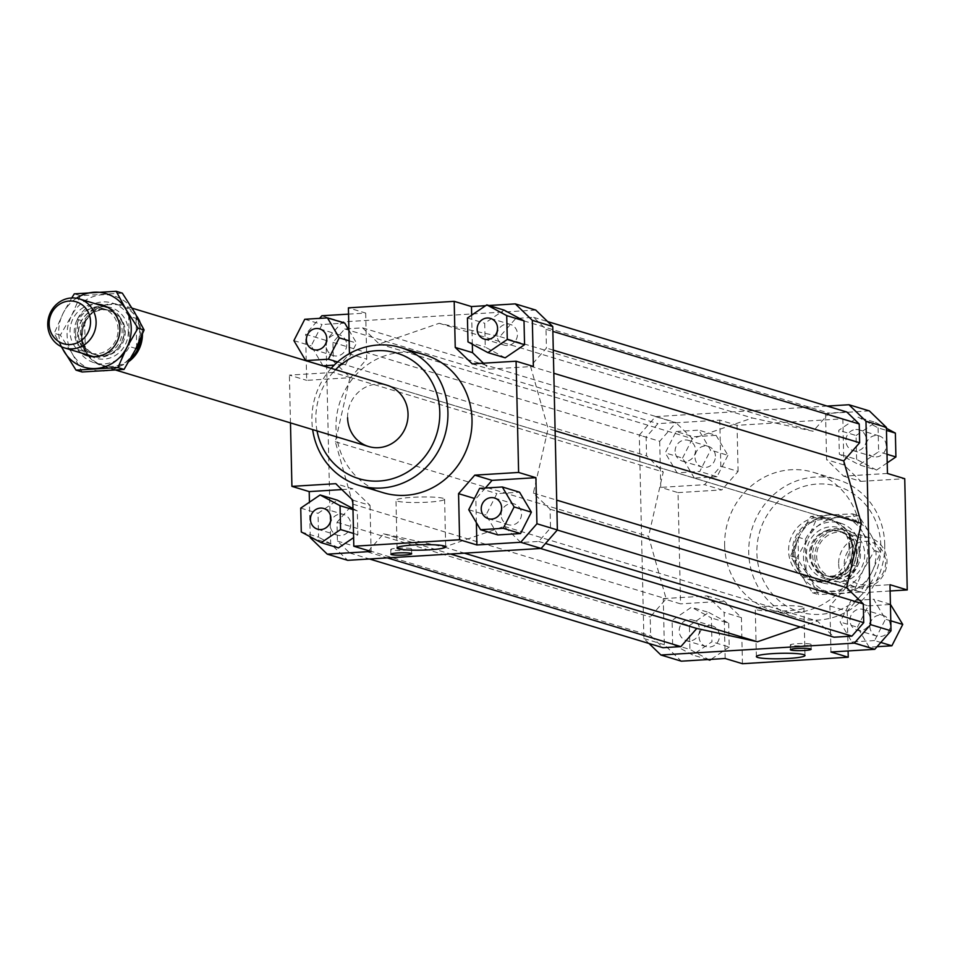 <?xml version="1.0" encoding="UTF-8"?>
<svg xmlns="http://www.w3.org/2000/svg" width="955" height="955" viewBox="0 0 955 955"><rect width="100%" height="100%" fill="white"/><g stroke="black" fill="none" stroke-linecap="round" stroke-linejoin="round"><path stroke-width="0.72" stroke-dasharray="4.78 3.58" d="M75.576 333.307A25.594 24.054 -73.2 0 0 92.349 356.322A25.594 24.054 -73.2 0 0 100.335 357.242A25.594 24.054 -73.2 0 0 123.935 330.335A25.594 24.054 -73.2 0 0 107.163 307.319A25.594 24.054 -73.2 0 0 99.189 306.388A25.594 24.054 -73.2 0 0 75.576 333.307M81.438 334.25A23.195 21.798 -73.2 0 0 96.646 355.105A23.195 21.798 -73.2 0 0 125.272 331.564A23.195 21.798 -73.2 0 0 110.064 310.697A23.195 21.798 -73.2 0 0 81.438 334.25M100.741 354.997A23.195 21.798 -73.2 0 0 122.133 330.609A23.195 21.798 -73.2 0 0 106.924 309.754A23.195 21.798 -73.2 0 0 99.69 308.907A23.195 21.798 -73.2 0 0 78.298 333.295A23.195 21.798 -73.2 0 0 93.506 354.162A23.195 21.798 -73.2 0 0 100.741 354.997M141.065 337.461A31.193 29.319 -73.2 0 0 141.209 333.629A31.193 29.319 -73.2 0 0 120.76 305.576A31.193 29.319 -73.2 0 0 82.273 337.246A31.193 29.319 -73.2 0 0 102.71 365.299A31.193 29.319 -73.2 0 0 130.572 358.626M135.98 348.503L129.391 346.51L128.698 316.141L136.04 318.361A31.193 29.319 106.8 0 1 140.158 333.307A31.193 29.319 106.8 0 1 139.323 341.436M78.012 349.661L85.341 351.882L84.649 321.513L77.319 319.304L78.012 349.661A31.193 29.319 -73.2 0 0 94.33 362.769A31.193 29.319 -73.2 0 0 129.391 346.51M85.341 351.882A31.193 29.319 106.8 0 1 81.223 336.936A31.193 29.319 106.8 0 1 84.649 321.513M136.911 316.356A31.993 30.071 -73.2 0 0 121.452 304.943A31.993 30.071 -73.2 0 0 81.963 337.425A31.993 30.071 -73.2 0 0 102.937 366.207A31.993 30.071 -73.2 0 0 128.913 361.479M142.426 334.226A31.993 30.071 -73.2 0 0 142.414 333.713A31.993 30.071 -73.2 0 0 139.8 321.608M792.34 552.181A31.993 30.071 -73.2 0 0 813.314 580.95A31.993 30.071 -73.2 0 0 852.791 548.468A31.993 30.071 -73.2 0 0 831.829 519.687A31.993 30.071 -73.2 0 0 792.34 552.181M793.557 552.265A31.193 29.319 -73.2 0 0 813.994 580.318A31.193 29.319 -73.2 0 0 852.493 548.648A31.193 29.319 -73.2 0 0 832.044 520.594A31.193 29.319 -73.2 0 0 793.557 552.265M812.633 555.285A23.195 21.798 -73.2 0 0 827.83 576.152A23.195 21.798 -73.2 0 0 835.064 576.987A23.195 21.798 -73.2 0 0 856.456 552.599A23.195 21.798 -73.2 0 0 841.26 531.732A23.195 21.798 -73.2 0 0 834.025 530.896A23.195 21.798 -73.2 0 0 812.633 555.285M809.494 554.342A23.195 21.798 -73.2 0 0 824.69 575.197A23.195 21.798 -73.2 0 0 853.316 551.644A23.195 21.798 -73.2 0 0 838.12 530.789A23.195 21.798 -73.2 0 0 809.494 554.342M838.645 563.975A25.594 24.054 -73.2 0 0 855.417 586.991A25.594 24.054 -73.2 0 0 863.404 587.922A25.594 24.054 -73.2 0 0 887.004 561.003A25.594 24.054 -73.2 0 0 870.232 537.987A25.594 24.054 -73.2 0 0 862.258 537.056A25.594 24.054 -73.2 0 0 838.645 563.975M859.178 552.587A25.594 24.054 106.8 0 1 835.577 579.506A25.594 24.054 106.8 0 1 827.591 578.575A25.594 24.054 106.8 0 1 810.819 555.559A25.594 24.054 106.8 0 1 834.419 528.652A25.594 24.054 106.8 0 1 842.405 529.571A25.594 24.054 106.8 0 1 859.178 552.587M798.726 567.533L798.034 537.176L793.844 552.36L798.726 567.533L806.056 569.753A31.193 29.319 -73.2 0 0 822.374 582.848A31.193 29.319 -73.2 0 0 857.435 566.59L850.105 564.381L852.779 548.731L849.413 534.012L856.754 536.233L857.435 566.59M865.421 584.878A21.905 20.58 106.8 0 1 844.232 564.393A21.905 20.58 106.8 0 1 864.43 541.366A21.905 20.58 106.8 0 1 885.619 561.85A21.905 20.58 106.8 0 1 865.421 584.878M136.04 318.361L136.684 347.059M128.698 316.141A31.193 29.319 -73.2 0 0 112.38 303.045A31.193 29.319 -73.2 0 0 77.319 319.304M850.105 564.381L849.413 534.012M806.056 569.753L805.363 539.384L798.034 537.176M856.754 536.233A31.193 29.319 -73.2 0 0 840.436 523.125A31.193 29.319 -73.2 0 0 805.363 539.384M849.055 547.334A31.993 30.071 -73.2 0 0 828.092 518.565A31.993 30.071 -73.2 0 0 788.603 551.047A31.993 30.071 -73.2 0 0 809.577 579.816A31.993 30.071 -73.2 0 0 849.055 547.334M347.584 417.729A31.993 30.071 106.8 0 1 387.073 385.247L831.829 519.687M802.57 606.95A24.317 2.734 178.7 0 0 775.532 605.757A24.317 2.734 178.7 0 0 755.286 608.908A24.317 2.734 178.7 0 0 756.635 609.768A24.317 2.734 178.7 0 0 783.673 610.961A24.317 2.734 178.7 0 0 803.907 607.81A24.317 2.734 178.7 0 0 802.57 606.95M443.263 498.331A24.317 2.734 178.7 0 0 416.225 497.137A24.317 2.734 178.7 0 0 395.979 500.289A24.317 2.734 178.7 0 0 397.316 501.148A24.317 2.734 178.7 0 0 424.354 502.342A24.317 2.734 178.7 0 0 444.6 499.19A24.317 2.734 178.7 0 0 443.263 498.331M810.497 644.1A10.398 1.17 178.7 0 0 798.929 643.586A10.398 1.17 178.7 0 0 790.274 644.935A10.398 1.17 178.7 0 0 790.847 645.305A10.398 1.17 178.7 0 0 802.403 645.819A10.398 1.17 178.7 0 0 811.07 644.47A10.398 1.17 178.7 0 0 810.497 644.1M410.996 548.612A10.398 1.17 178.7 0 0 399.429 548.11A10.398 1.17 178.7 0 0 390.774 549.459A10.398 1.17 178.7 0 0 391.347 549.817A10.398 1.17 178.7 0 0 402.915 550.331A10.398 1.17 178.7 0 0 411.569 548.982A10.398 1.17 178.7 0 0 410.996 548.612M869.862 626.456A10.803 10.147 -73.2 0 0 876.941 636.161A10.803 10.147 -73.2 0 0 890.263 625.203A10.803 10.147 -73.2 0 0 883.196 615.486A10.803 10.147 -73.2 0 0 869.862 626.456M870.363 619.186A10.803 10.147 106.8 0 1 857.041 630.145A10.803 10.147 106.8 0 1 849.962 620.44A10.803 10.147 106.8 0 1 863.284 609.469A10.803 10.147 106.8 0 1 870.363 619.186M709.052 625.585A10.803 10.147 -73.2 0 0 699.191 635.147A10.803 10.147 -73.2 0 0 706.175 646.654A10.803 10.147 -73.2 0 0 709.541 647.036A10.803 10.147 -73.2 0 0 719.39 637.486A10.803 10.147 -73.2 0 0 712.418 625.979A10.803 10.147 -73.2 0 0 709.052 625.585M689.629 641.02A10.803 10.147 106.8 0 1 686.263 640.638A10.803 10.147 106.8 0 1 679.292 629.13A10.803 10.147 106.8 0 1 689.152 619.568A10.803 10.147 106.8 0 1 692.518 619.962A10.803 10.147 106.8 0 1 699.49 631.47A10.803 10.147 106.8 0 1 689.629 641.02M715.426 456.096A10.803 10.147 -73.2 0 0 708.347 446.391A10.803 10.147 -73.2 0 0 695.013 457.35A10.803 10.147 -73.2 0 0 702.092 467.055A10.803 10.147 -73.2 0 0 715.426 456.096M675.113 451.333A10.803 10.147 106.8 0 1 688.436 440.362A10.803 10.147 106.8 0 1 695.515 450.08A10.803 10.147 106.8 0 1 682.192 461.038A10.803 10.147 106.8 0 1 675.113 451.333M876.236 456.968A10.803 10.147 -73.2 0 0 886.085 447.406A10.803 10.147 -73.2 0 0 879.113 435.898A10.803 10.147 -73.2 0 0 875.747 435.504A10.803 10.147 -73.2 0 0 865.899 445.066A10.803 10.147 -73.2 0 0 872.87 456.574A10.803 10.147 -73.2 0 0 876.236 456.968M855.847 429.487A10.803 10.147 106.8 0 1 859.214 429.881A10.803 10.147 106.8 0 1 866.185 441.389A10.803 10.147 106.8 0 1 856.337 450.951A10.803 10.147 106.8 0 1 852.958 450.557A10.803 10.147 106.8 0 1 845.987 439.049A10.803 10.147 106.8 0 1 855.847 429.487M501.124 514.984A10.803 10.147 106.8 0 1 514.458 504.025A10.803 10.147 106.8 0 1 521.526 513.73A10.803 10.147 106.8 0 1 508.203 524.689A10.803 10.147 106.8 0 1 501.124 514.984M340.314 514.112A10.803 10.147 106.8 0 1 343.681 514.506A10.803 10.147 106.8 0 1 350.652 526.014A10.803 10.147 106.8 0 1 340.804 535.576A10.803 10.147 106.8 0 1 337.437 535.182A10.803 10.147 106.8 0 1 330.454 523.674A10.803 10.147 106.8 0 1 340.314 514.112M346.689 344.624A10.803 10.147 106.8 0 1 333.355 355.594A10.803 10.147 106.8 0 1 326.276 345.877A10.803 10.147 106.8 0 1 339.61 334.919A10.803 10.147 106.8 0 1 346.689 344.624M507.499 345.495A10.803 10.147 106.8 0 1 504.133 345.101A10.803 10.147 106.8 0 1 497.161 333.593A10.803 10.147 106.8 0 1 507.01 324.043A10.803 10.147 106.8 0 1 510.376 324.425A10.803 10.147 106.8 0 1 517.359 335.933A10.803 10.147 106.8 0 1 507.499 345.495M724.642 545.448A71.995 67.65 -73.2 0 0 771.807 610.185A71.995 67.65 -73.2 0 0 860.646 537.092A71.995 67.65 -73.2 0 0 813.481 472.355A71.995 67.65 -73.2 0 0 724.642 545.448M884.748 544.386A71.995 67.65 106.8 0 1 795.909 617.467A71.995 67.65 106.8 0 1 748.732 552.73A71.995 67.65 106.8 0 1 837.571 479.649A71.995 67.65 106.8 0 1 884.748 544.386M880.797 545.389A65.597 61.633 -73.2 0 0 817.349 484.03A65.597 61.633 -73.2 0 0 756.873 552.993A65.597 61.633 -73.2 0 0 820.309 614.351A65.597 61.633 -73.2 0 0 880.797 545.389M383.17 492.696A71.995 67.65 106.8 0 1 335.993 427.959A71.995 67.65 106.8 0 1 424.832 354.878M331.158 368.344A71.995 67.65 -73.2 0 0 311.903 420.678A71.995 67.65 -73.2 0 0 312.643 429.595M317.048 430.932A65.597 61.633 106.8 0 1 315.854 419.675A65.597 61.633 106.8 0 1 335.563 369.669M869.372 410.913L825.55 413.599L842.835 418.827L737.045 425.321L719.76 420.105L675.937 422.79L659.702 441.294L639.277 435.122L655.512 416.619L675.937 422.79M655.512 416.619L827.149 406.078M887.446 473.465L843.611 476.151L826.588 459.689L825.55 413.599M878.087 427.876L878.624 451.727L859.249 464.87L839.326 454.15L838.788 430.287L858.163 417.156L878.087 427.876L886.467 430.407M648.994 643.479L643.897 638.549L639.277 435.122M846.846 412.023L829.012 413.121L813.087 431.278L752.397 417.992L692.471 438.691L675.77 422.528L657.935 423.626L646.129 437.08L646.559 455.833L663.259 471.985L648.541 536.412L666.136 598.833L650.212 616.99L650.641 635.743L663.021 647.717M800.254 626.981L817.396 621.06L834.097 637.212M659.702 441.294L660.753 487.384L678.038 492.613L680.557 603.858L663.271 598.63L664.322 644.721L681.345 661.182M643.897 638.549L664.322 644.721M830.957 652.002L829.907 605.912L846.142 587.409L889.965 584.711M829.907 605.912L847.192 611.128L863.427 592.625L846.142 587.409M874.589 640.566L851.908 641.963L840.102 621.991L850.977 600.635L873.658 599.239L885.464 619.21L874.589 640.566L880.808 642.44M890.108 590.99L863.427 592.625M663.271 598.63L707.106 595.944L724.129 612.406L725.167 658.496M707.106 595.944L724.391 601.173L741.414 617.634L724.129 612.406M672.63 644.219L672.093 620.368L691.468 607.225L711.391 617.957L711.929 641.808L692.554 654.939L672.63 644.219L689.916 649.448L689.379 625.585L672.093 620.368M742.453 663.713L741.414 617.634M719.76 420.105L720.81 466.183L704.575 484.686L660.753 487.384M720.81 466.183L738.096 471.412L721.861 489.915L704.575 484.686M676.128 431.529L698.809 430.144L710.615 450.103L699.752 471.46L677.059 472.856L665.253 452.885L676.128 431.529L693.414 436.757L716.095 435.361L698.809 430.144M678.038 492.613L721.861 489.915M843.611 476.151L860.897 481.38L843.874 464.918L826.588 459.689M842.835 418.827L843.874 464.918M485.355 488.029L475.841 498.868L474.48 498.462M476.378 522.648L475.841 498.868M310.256 537.689L330.681 543.861L347.704 560.322M535.731 310.053L342.284 321.931L326.061 340.434L330.681 543.861M352.92 504.156L335.324 441.723L350.043 377.309L333.343 361.157L332.913 342.403L344.719 328.95L362.554 327.851L379.254 344.003L439.181 323.303L499.871 336.59L515.796 318.433L533.63 317.346L546.009 329.32L546.427 348.062L530.503 366.219L548.11 428.652L533.379 493.067L550.092 509.23L550.51 527.972L538.716 541.437L520.881 542.524L504.18 526.372L444.254 547.072L383.564 533.785L367.639 551.942L349.805 553.029L337.425 541.067L336.996 522.313L352.92 504.156L666.136 598.833M326.061 340.434L305.636 334.262L319.579 318.361M321.859 315.759L342.284 321.931M348.551 314.123L365.693 313.061L348.408 307.844M485.618 305.695L488.829 305.505M365.693 313.061L366.732 359.152L350.509 377.655L306.686 380.353L306.233 360.811M306.233 360.751L305.636 334.262M322.993 365.825L311.175 345.853L322.05 324.497L344.743 323.1M348.909 330.155L356.549 343.072L345.674 364.428L334.202 365.132M472.331 344.23L471.675 315.15M483.433 363.21L489.545 369.119L533.368 366.433M505.183 357.827L485.259 347.107L484.722 323.256L504.097 310.112M352.765 500.145L370.051 505.374L353.028 488.912L335.742 483.684M341.854 489.593L353.028 488.912M350.509 377.655L333.223 372.438L349.446 353.935L366.732 359.152M472.259 363.891L489.545 369.119M467.974 341.89L485.259 347.107M467.437 318.027L484.722 323.256M304.764 319.268L322.05 324.497M349.148 340.828L356.549 343.072M337.593 361.981L345.674 364.428M293.889 340.625L311.175 345.853M333.223 372.438L289.401 375.124L306.686 380.353M301.279 531.959L318.564 537.188L318.027 513.324L337.401 500.193M300.741 508.108L318.027 513.324M352.956 508.573L357.313 510.913L357.85 534.776L353.625 537.641M352.98 509.612L357.313 510.913M353.529 533.463L357.85 534.776M338.476 547.907L318.564 537.188M370.051 505.374L371.101 551.465M310.232 536.782L309.444 502.199M290.475 422.898L289.401 375.124M497.842 534.919L486.023 514.96L496.898 493.604L519.58 492.207M468.738 509.731L486.023 514.96M479.613 488.375L496.898 493.604M887.004 454.27L878.624 451.727M887.195 462.865L876.535 470.087L859.249 464.87M876.535 470.087L856.611 459.367L839.326 454.15M856.611 459.367L856.074 435.516L838.788 430.287M856.074 435.516L875.449 422.373L858.163 417.156M875.449 422.373L886.419 428.282M860.897 481.38L904.731 478.694M716.095 435.361L727.901 455.332L710.615 450.103M727.901 455.332L717.026 476.688L699.752 471.46M717.026 476.688L694.345 478.085L677.059 472.856M694.345 478.085L682.538 458.114L665.253 452.885M682.538 458.114L693.414 436.757M738.096 471.412L737.045 425.321M689.379 625.585L708.753 612.453L691.468 607.225M708.753 612.453L728.665 623.173L711.391 617.957M728.665 623.173L729.214 647.036L711.929 641.808M707.822 659.559L692.554 654.939M729.214 647.036L711.021 659.368M709.84 660.168L689.916 649.448M724.391 601.173L680.557 603.858M847.192 611.128L848.1 650.94M877.072 646.702L869.193 647.18L851.908 641.963M869.193 647.18L857.387 627.22L840.102 621.991M857.387 627.22L868.25 605.864L850.977 600.635M890.406 604.312L873.658 599.239M868.25 605.864L890.943 604.467M890.788 620.81L885.464 619.21M383.564 533.785L450.485 554.019M444.254 547.072L464.393 553.16M367.639 551.942L387.324 557.887M349.805 553.029L369.49 558.985M337.425 541.067L650.641 635.743M336.996 522.313L650.212 616.99M335.324 441.723L648.541 536.412M555.118 430.777L548.11 428.652M530.503 366.219L553.816 373.274M499.871 336.59L813.087 431.278M439.181 323.303L752.397 417.992M515.796 318.433L829.012 413.121M533.63 317.346L547.657 321.584M546.009 329.32L552.861 331.385M553.291 350.139L546.427 348.062M350.043 377.309L663.259 471.985M333.343 361.157L646.559 455.833M332.913 342.403L646.129 437.08M344.719 328.95L657.935 423.626M362.554 327.851L675.77 422.528M379.254 344.003L692.471 438.691M550.092 509.23L556.944 511.295M533.379 493.067L556.693 500.122M550.51 527.972L557.29 530.025M538.716 541.437L545.496 543.479M520.881 542.524L540.566 548.48M504.18 526.372L817.396 621.06M799.562 535.851A38.391 36.075 -73.2 0 0 795.133 555.213A38.391 36.075 -73.2 0 0 800.421 573.991A38.391 36.075 -73.2 0 0 832.271 591.133A38.391 36.075 -73.2 0 0 863.248 570.135A38.391 36.075 -73.2 0 0 867.677 550.76A38.391 36.075 -73.2 0 0 862.377 531.995L874.41 550.76L863.248 570.135L854.331 590.19L812.454 592.757L800.421 573.991L790.645 555.906L799.562 535.851L810.723 516.476L830.54 514.852A38.391 36.075 -73.2 0 0 799.562 535.851M870.757 534.525A38.391 36.075 106.8 0 1 876.057 553.291A38.391 36.075 106.8 0 1 871.629 572.666A38.391 36.075 106.8 0 1 840.651 593.664A38.391 36.075 106.8 0 1 808.801 576.522A38.391 36.075 106.8 0 1 803.513 557.756A38.391 36.075 106.8 0 1 807.942 538.381L796.78 557.756L808.801 576.522L818.59 594.619L860.467 592.04L871.629 572.666L880.546 552.611L870.757 534.525L858.736 515.76L838.92 517.383A38.391 36.075 106.8 0 1 870.757 534.525M814.842 557.052A26.394 24.806 -73.2 0 0 840.376 581.75A26.394 24.806 -73.2 0 0 864.717 553.995A26.394 24.806 -73.2 0 0 839.182 529.297A26.394 24.806 -73.2 0 0 814.842 557.052M860.491 553.816A23.195 21.798 106.8 0 1 831.865 577.369A23.195 21.798 106.8 0 1 816.668 556.502A23.195 21.798 106.8 0 1 845.294 532.95A23.195 21.798 106.8 0 1 860.491 553.816M854.367 551.966A23.195 21.798 106.8 0 1 825.741 575.507A23.195 21.798 106.8 0 1 810.532 554.652A23.195 21.798 106.8 0 1 839.159 531.099A23.195 21.798 106.8 0 1 854.367 551.966M856.337 551.465A26.394 24.806 -73.2 0 0 830.802 526.766A26.394 24.806 -73.2 0 0 806.462 554.521A26.394 24.806 -73.2 0 0 831.996 579.219A26.394 24.806 -73.2 0 0 856.337 551.465M862.377 531.995A38.391 36.075 -73.2 0 0 830.54 514.852L852.6 513.897L862.377 531.995M838.92 517.383L816.859 518.326L807.942 538.381A38.391 36.075 106.8 0 1 838.92 517.383M874.41 550.76L880.546 552.611M854.331 590.19L860.467 592.04M810.723 516.476L816.859 518.326M852.6 513.897L858.736 515.76M790.645 555.906L796.78 557.756M812.454 592.757L818.59 594.619M122.312 293.137L80.423 295.704L71.518 315.759L60.356 335.133L72.377 353.899A38.391 36.075 106.8 0 1 67.089 335.133A38.391 36.075 106.8 0 1 71.518 315.759A38.391 36.075 106.8 0 1 102.495 294.761A38.391 36.075 106.8 0 1 134.333 311.903A38.391 36.075 106.8 0 1 139.621 330.681A38.391 36.075 106.8 0 1 135.204 350.043A38.391 36.075 106.8 0 1 104.226 371.041A38.391 36.075 106.8 0 1 72.377 353.899L82.154 371.996M61.263 346.641L54.22 333.283L63.137 313.228A38.391 36.075 -73.2 0 0 58.709 332.603A38.391 36.075 -73.2 0 0 61.729 346.856M81.772 353.123A26.394 24.806 106.8 0 1 70.037 331.898A26.394 24.806 106.8 0 1 96.586 304.12M118.098 329.391A23.195 21.798 -73.2 0 0 102.889 308.525A23.195 21.798 -73.2 0 0 74.263 332.077A23.195 21.798 -73.2 0 0 89.472 352.944A23.195 21.798 -73.2 0 0 118.098 329.391M124.222 331.242A23.195 21.798 -73.2 0 0 109.025 310.387A23.195 21.798 -73.2 0 0 80.399 333.928A23.195 21.798 -73.2 0 0 95.596 354.794A23.195 21.798 -73.2 0 0 124.222 331.242M128.292 331.373A26.394 24.806 106.8 0 1 103.952 359.128A26.394 24.806 106.8 0 1 78.417 334.441A26.394 24.806 106.8 0 1 102.758 306.686A26.394 24.806 106.8 0 1 128.292 331.373M76.424 298.223A38.391 36.075 -73.2 0 0 63.137 313.228L71.732 297.96M60.356 335.133L54.22 333.283M80.423 295.704L74.287 293.853M96.646 355.105L93.506 354.162M102.71 365.299L94.33 362.769M813.314 580.95L809.577 579.816M116.068 370.17L102.937 366.207M827.83 576.152L824.69 575.197M855.417 586.991L827.591 578.575M822.374 582.848L813.994 580.318M840.436 523.125L832.044 520.594M870.232 537.987L842.405 529.571M841.26 531.732L838.12 530.789M132.077 308.155L121.452 304.943M120.76 305.576L112.38 303.045M110.064 310.697L106.924 309.754M828.092 518.565L387.073 385.247M756.372 656.586L755.286 608.908M397.065 547.967L395.979 500.289M790.382 649.71L790.274 644.935M390.882 554.222L390.774 549.459M876.941 636.161L857.041 630.145M706.175 646.654L686.263 640.638M708.347 446.391L688.436 440.362M879.113 435.898L859.214 429.881M494.547 498.009L514.458 504.025M323.781 508.49L343.681 514.506M313.455 349.578L333.355 355.594M484.221 339.085L504.133 345.101M771.807 610.185L795.909 617.467M813.481 472.355L837.571 479.649M490.476 318.409L510.376 324.425M319.698 328.902L339.61 334.919M317.526 529.165L337.437 535.182M488.303 518.672L508.203 524.689M852.958 450.557L872.87 456.574M682.192 461.038L702.092 467.055M692.518 619.962L712.418 625.979M863.284 609.469L883.196 615.486M411.569 548.982L411.677 553.757M811.07 644.47L811.177 649.233M444.6 499.19L445.687 546.869M803.907 607.81L804.993 655.488M831.865 577.369L825.741 575.507M839.159 531.099L845.294 532.95M102.889 308.525L109.025 310.387M95.596 354.794L89.472 352.944"/><path stroke-width="1.43" d="M96.109 321.919A25.594 24.054 106.8 0 1 72.508 348.838A25.594 24.054 106.8 0 1 64.522 347.907A25.594 24.054 106.8 0 1 47.75 324.891A25.594 24.054 106.8 0 1 71.35 297.972A25.594 24.054 106.8 0 1 79.337 298.903A25.594 24.054 106.8 0 1 96.109 321.919M130.572 358.626A31.193 29.319 -73.2 0 0 141.065 337.461M139.323 341.436A31.193 29.319 106.8 0 1 136.72 348.73L135.98 348.503M128.913 361.479A31.993 30.071 -73.2 0 0 142.426 334.226M69.345 301.016A21.905 20.58 -73.2 0 0 49.147 324.043A21.905 20.58 -73.2 0 0 70.324 344.528A21.905 20.58 -73.2 0 0 90.522 321.501A21.905 20.58 -73.2 0 0 69.345 301.016M136.684 347.059L136.72 348.73M139.8 321.608A31.993 30.071 -73.2 0 0 136.911 316.356M132.077 308.155L387.073 385.247A31.993 30.071 106.8 0 1 408.036 414.016A31.993 30.071 106.8 0 1 368.558 446.498A31.993 30.071 106.8 0 1 347.584 417.729M757.709 657.446A24.317 2.734 -1.3 0 1 756.372 656.586A24.317 2.734 -1.3 0 1 776.618 653.435A24.317 2.734 -1.3 0 1 803.656 654.629A24.317 2.734 -1.3 0 1 804.993 655.488A24.317 2.734 -1.3 0 1 784.747 658.64A24.317 2.734 -1.3 0 1 757.709 657.446M398.402 548.827A24.317 2.734 -1.3 0 1 397.065 547.967A24.317 2.734 -1.3 0 1 417.311 544.816A24.317 2.734 -1.3 0 1 444.35 546.009A24.317 2.734 -1.3 0 1 445.687 546.869A24.317 2.734 -1.3 0 1 425.441 550.02A24.317 2.734 -1.3 0 1 398.402 548.827M790.955 650.068A10.398 1.17 -1.3 0 1 790.382 649.71A10.398 1.17 -1.3 0 1 799.037 648.35A10.398 1.17 -1.3 0 1 810.604 648.863A10.398 1.17 -1.3 0 1 811.177 649.233A10.398 1.17 -1.3 0 1 802.51 650.582A10.398 1.17 -1.3 0 1 790.955 650.068M391.455 554.592A10.398 1.17 -1.3 0 1 390.882 554.222A10.398 1.17 -1.3 0 1 399.536 552.873A10.398 1.17 -1.3 0 1 411.104 553.387A10.398 1.17 -1.3 0 1 411.677 553.757A10.398 1.17 -1.3 0 1 403.022 555.106A10.398 1.17 -1.3 0 1 391.455 554.592M481.225 508.967A10.803 10.147 106.8 0 1 494.547 498.009A10.803 10.147 106.8 0 1 501.626 507.714A10.803 10.147 106.8 0 1 488.303 518.672A10.803 10.147 106.8 0 1 481.225 508.967M320.414 508.096A10.803 10.147 106.8 0 1 323.781 508.49A10.803 10.147 106.8 0 1 330.752 519.998A10.803 10.147 106.8 0 1 320.904 529.559A10.803 10.147 106.8 0 1 317.526 529.165A10.803 10.147 106.8 0 1 310.554 517.658A10.803 10.147 106.8 0 1 320.414 508.096M326.777 338.607A10.803 10.147 106.8 0 1 313.455 349.578A10.803 10.147 106.8 0 1 306.376 339.861A10.803 10.147 106.8 0 1 319.698 328.902A10.803 10.147 106.8 0 1 326.777 338.607M487.599 339.479A10.803 10.147 106.8 0 1 484.221 339.085A10.803 10.147 106.8 0 1 477.249 327.577A10.803 10.147 106.8 0 1 487.11 318.027A10.803 10.147 106.8 0 1 490.476 318.409A10.803 10.147 106.8 0 1 497.448 329.917A10.803 10.147 106.8 0 1 487.599 339.479M400.742 347.596L424.832 354.878A71.995 67.65 106.8 0 1 472.009 419.615A71.995 67.65 106.8 0 1 383.17 492.696L359.08 485.415A71.995 67.65 -73.2 0 0 447.919 412.333A71.995 67.65 -73.2 0 0 400.742 347.596A71.995 67.65 -73.2 0 0 331.158 368.344M312.643 429.595A71.995 67.65 -73.2 0 0 359.08 485.415M335.563 369.669A65.597 61.633 106.8 0 1 401.864 354.878A65.597 61.633 106.8 0 1 439.778 412.071A65.597 61.633 106.8 0 1 384.686 480.449A65.597 61.633 106.8 0 1 317.048 430.932M886.395 427.374L869.372 410.913L848.947 404.741L865.97 421.203L886.395 427.374L887.446 473.465L904.731 478.694L907.25 589.939L890.108 590.99M827.149 406.078L848.947 404.741M865.97 421.203L870.59 624.63L854.355 643.133L660.92 655.011L648.994 643.479M540.566 548.48L834.097 637.212L851.932 636.114L863.726 622.66L863.308 603.906L846.608 587.755L861.326 523.34L843.719 460.907L859.643 442.75L859.225 423.996L846.846 412.023L547.657 321.584M369.49 558.985L663.021 647.717L680.855 646.619L696.78 628.462L757.47 641.76L800.254 626.981M848.1 650.94L848.243 657.219L742.453 663.713L725.167 658.496L681.345 661.182L660.92 655.011M848.243 657.219L830.957 652.002L874.78 649.304L891.015 630.801L889.965 584.711L907.25 589.939M459.606 539.742L353.816 546.236L371.101 551.465L327.267 554.151L347.704 560.322L541.139 548.445L557.362 529.941L536.937 523.77L520.714 542.273L476.891 544.959L459.606 539.742L458.555 493.651L474.778 475.148L492.064 480.365L485.355 488.029M458.555 493.651L474.48 498.462M476.891 544.959L476.378 522.648M327.267 554.151L310.256 537.689L310.232 536.782M520.714 542.273L541.139 548.445M552.754 326.514L535.731 310.053L515.306 303.881L532.329 320.343L552.754 326.514L557.362 529.941M319.579 318.361L321.859 315.759L348.551 314.123M349.446 353.601L348.408 307.844L454.186 301.338L471.472 306.567L485.618 305.695M488.829 305.505L515.306 303.881M327.458 317.884L304.764 319.268L293.889 340.625L305.707 360.596L328.389 359.199L339.264 337.843L327.458 317.884L344.743 323.1L348.909 330.155M334.202 365.132L322.993 365.825L305.707 360.596M532.329 320.343L533.368 366.433L516.082 361.205L518.613 472.45L535.898 477.679L536.937 523.77M483.433 363.21L472.522 352.658L472.331 344.23M471.675 315.15L471.472 306.567M524.009 320.844L524.558 344.695L505.183 357.827L487.898 352.61L507.272 339.467L506.723 315.616L524.009 320.844L504.097 310.112L486.811 304.896L467.437 318.027L467.974 341.89L487.898 352.61M353.816 546.236L352.765 500.145L335.742 483.684L291.92 486.37L290.475 422.898M309.444 502.199L309.205 491.598L341.854 489.593M309.205 491.598L291.92 486.37M472.522 352.658L455.237 347.429L472.259 363.891L516.082 361.205M854.355 643.133L874.78 649.304M891.015 630.801L870.59 624.63M507.272 339.467L524.558 344.695M506.723 315.616L486.811 304.896M455.237 347.429L454.186 301.338M339.264 337.843L349.148 340.828M328.389 359.199L337.593 361.981M300.741 508.108L301.279 531.959L321.19 542.679L340.577 529.548L340.028 505.696L320.116 494.965L300.741 508.108M320.116 494.965L337.401 500.193L352.956 508.573M340.028 505.696L352.98 509.612M340.577 529.548L353.529 533.463M353.625 537.641L338.476 547.907L321.19 542.679M474.778 475.148L518.613 472.45M520.523 533.535L497.842 534.919L480.556 529.703L503.237 528.306L520.523 533.535L531.398 512.167L519.58 492.207L502.306 486.978L479.613 488.375L468.738 509.731L480.556 529.703M503.237 528.306L514.112 506.95L502.306 486.978M514.112 506.95L531.398 512.167M492.064 480.365L535.898 477.679M886.419 428.282L895.372 433.104L895.909 456.956L887.004 454.27M895.372 433.104L886.467 430.407M895.909 456.956L887.195 462.865M711.021 659.368L709.84 660.168L707.822 659.559M890.406 604.312L902.75 624.427L891.875 645.795L877.072 646.702M891.875 645.795L880.808 642.44M902.75 624.427L890.788 620.81M450.485 554.019L696.78 628.462M464.393 553.16L757.47 641.76M387.324 557.887L680.855 646.619M861.326 523.34L555.118 430.777M553.816 373.274L843.719 460.907M552.861 331.385L859.225 423.996M859.643 442.75L553.291 350.139M556.944 511.295L863.308 603.906M556.693 500.122L846.608 587.755M557.29 530.025L863.726 622.66M545.496 543.479L851.932 636.114M61.729 346.856A38.391 36.075 -73.2 0 0 63.997 351.368A38.391 36.075 -73.2 0 0 95.846 368.511A38.391 36.075 -73.2 0 0 126.824 347.513A38.391 36.075 -73.2 0 0 131.241 328.138A38.391 36.075 -73.2 0 0 125.953 309.372L137.986 328.138L126.824 347.513L117.907 367.568L76.018 370.134L82.154 371.996L124.043 369.418L135.204 350.043L144.109 329.988L134.333 311.903L122.312 293.137L116.176 291.287L125.953 309.372A38.391 36.075 -73.2 0 0 94.115 292.23A38.391 36.075 -73.2 0 0 76.424 298.223M76.018 370.134L61.263 346.641M96.586 304.12A26.394 24.806 106.8 0 1 119.912 328.842A26.394 24.806 106.8 0 1 107.33 352.729A26.394 24.806 106.8 0 1 81.772 353.123M71.732 297.96L74.287 293.853L116.176 291.287M144.109 329.988L137.986 328.138M124.043 369.418L117.907 367.568M92.349 356.322L64.522 347.907M368.558 446.498L116.068 370.17M107.163 307.319L79.337 298.903"/></g></svg>
